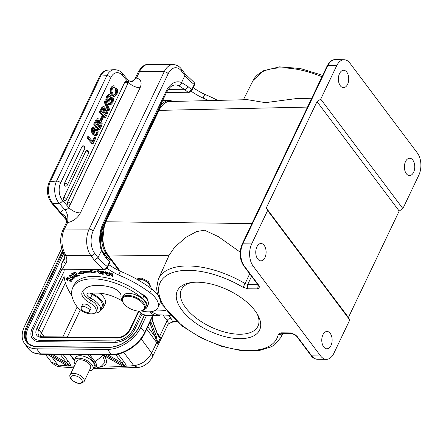 <?xml version="1.0" encoding="UTF-8"?>
<svg xmlns="http://www.w3.org/2000/svg" width="443" height="443" viewBox="0 0 443 443"><rect width="100%" height="100%" fill="white"/><g stroke="black" fill="none" stroke-linecap="round" stroke-linejoin="round"><path stroke-width="0.66" d="M217.579 100.339A72.525 35.828 -154.5 0 0 204.799 94.376A40.994 20.251 25.5 0 1 193.264 87.742M189.72 92.266L191.692 91.037L194.172 85.837L194.543 83.594L194.217 82.542L184.881 73.649L184.892 75.57L181.514 71.107A15.765 9.464 -89.7 0 0 168.213 73.71L93.141 231.096A3.151 1.556 25.5 0 0 89.143 229.131L164.209 71.744L139.495 71.633A3.151 1.556 -154.5 0 0 138.127 72.231C141.494 66.588 144.939 63.991 148.46 64.44A18.922 11.357 90.3 0 0 139.495 71.633L136.566 78.007L131.831 81.423L130.131 81.39L128.271 80.189L122.406 73.444A3.151 1.811 139 0 1 122.406 75.354L128.509 82.37L128.287 80.205M194.172 85.837L194.543 83.589M178.601 85.61A22.072 13.251 90.3 0 0 175.456 84.962C171.768 85.206 169.747 86.828 166.363 92.759A3.151 1.556 -154.5 0 0 166.042 91.413A25.229 15.145 90.3 0 1 176.17 81.994A25.229 15.145 90.3 0 1 181.564 82.548C181.143 84.414 180.157 85.433 178.601 85.61L184.936 89.719A3.151 1.357 131.2 0 0 188.109 86.695L181.564 82.548L184.892 75.57A36.265 17.914 25.5 0 0 189.903 80.886A36.265 17.914 25.5 0 0 194.267 84.458L191.791 89.658L191.692 91.037M166.524 92.426L189.975 92.249M168.174 89.641L184.936 89.719A39.416 19.47 -154.5 0 0 188.391 92.526L191.791 89.658A36.265 17.914 -154.5 0 1 188.109 86.695M136.566 78.007C141.012 79.408 142.192 82.658 140.099 87.753A9.458 4.674 25.5 0 1 131.156 84.674A9.458 4.674 25.5 0 1 128.509 82.37L68.787 207.59C67.94 209.035 66.555 209.689 64.628 209.539L64.628 209.689C64.816 208.57 65.819 210.497 67.635 215.481C68.46 223.161 66.705 222.32 67.574 222.646L64.429 229.02L89.143 229.131A18.922 11.357 -89.7 0 0 90.937 255.705L65.758 255.589L63.659 250.81A3.151 1.346 -20.5 0 1 62.313 250.24L64.085 254.459C64.949 256.536 65.115 258.003 64.578 258.856A21.126 10.438 -154.5 0 1 64.047 259.731L64.811 258.131M140.099 87.753L80.377 212.972C77.558 218.106 73.289 221.334 67.574 222.646M93.141 231.096A15.765 9.464 -89.7 0 0 94.641 253.241L98.019 257.704L101.347 250.727L106.193 258.43A3.151 1.357 131.2 0 0 106.292 256.619L102.593 251.702L101.84 249.786C99.448 240.97 99.946 232.669 103.335 224.9A3.151 1.556 25.5 0 0 103.009 223.554L166.042 91.413M88.556 136.715L87.603 136.782L87 138.044L92.078 143.886L93.036 143.825L95.754 138.122L95.107 137.374L92.986 141.815L88.556 136.715L87.952 137.983L93.036 143.825M95.107 137.374L94.154 137.441L92.393 141.129M94.182 126.914L92.415 127.357L91.695 128.404L91.308 131.505L92.997 134.7L95.101 135.935L96.053 135.874L93.949 134.633L92.26 131.438L92.648 128.343L93.373 127.291L94.198 126.914L95.201 127.39L94.636 128.57L93.617 128.592M94.636 128.57L94.06 128.398L93.207 129.179L92.958 130.225L94.038 133.182L94.464 130.452L96.12 128.957L94.88 129.074L93.512 130.513L93.152 131.565M98.119 118.696L96.292 119.084L93.634 124.134L98.717 129.976L99.669 129.915L101.497 126.078L102.189 123.298L101.48 121.399L100.495 120.878L99.437 121.559L98.966 119.15L98.119 118.696L97.25 119.023L94.586 124.073L99.669 129.915M100.495 120.878L99.509 120.95M102.582 116.675L101.624 116.742L100.229 119.665L100.904 120.446L101.857 120.38L103.258 117.456L102.582 116.675L101.181 119.604L101.857 120.38M103.889 106.591L102.067 106.984L99.404 112.035L104.487 117.877L105.44 117.81L107.272 113.978L107.965 111.193L107.256 109.294L106.27 108.779L105.212 109.46L104.736 107.045L103.889 106.591L103.02 106.918L100.356 111.968L105.44 117.81M106.27 108.779L105.279 108.845M104.16 102.067L108.142 110.567L109.094 110.501L105.113 102.001L104.16 102.067L104.675 100.982L105.628 100.921L105.113 102.001M111.071 96.951L107.71 100.517M108.912 96.308L110.163 96.469L110.767 95.206L109.548 94.586L108.474 95.151L107.494 96.652L106.807 99.481L107.527 101.619L108.457 102.084L107.466 102.15L108.38 102.089M109.515 94.592L107.522 95.217L106.541 96.712L105.855 99.548L106.575 101.68L107.505 102.145M111.42 98.772L111.774 100.096L111.265 101.901L110.196 103.291M109.299 104.155L109.903 102.892L108.95 102.959L108.347 104.221L109.737 104.925L110.695 104.864L109.299 104.155L108.347 104.221M113.823 94.802L115.318 93.407L115.767 91.441L115.158 89.331L115.761 88.068L116.714 88.007L117.495 89.99A4.596 3.001 -93.8 0 1 117.556 92.006L116.941 94.054L114.826 96.214L112.422 95.123L110.971 91.734L111.664 87.908L113.358 85.898L113.973 85.726L112.4 85.964L110.711 87.974L110.019 91.795L111.47 95.184L113.873 96.275M113.342 87.398L114.532 87.454L115.136 86.191L113.973 85.726M64.578 183.125A1.894 1.235 86.2 0 0 64.528 185.157A1.894 1.235 86.2 0 0 65.719 186.182A1.894 1.894 0 0 0 67.303 185.108A1.894 0.936 25.5 0 0 67.026 184.199A1.894 0.936 25.5 0 0 64.578 183.125L82.021 146.55A1.894 1.235 86.2 0 1 82.913 145.836A1.894 1.894 0 0 1 84.746 148.538A1.894 0.936 -154.5 0 0 84.469 147.624A1.894 0.936 -154.5 0 0 82.021 146.55M63.726 197.556A1.894 1.235 86.2 0 0 63.676 199.588A1.894 1.235 86.2 0 0 64.872 200.613A1.894 1.894 0 0 0 66.456 199.533A1.894 0.936 25.5 0 0 66.173 198.63A1.894 0.936 25.5 0 0 63.726 197.556L85.92 151.035A1.894 1.235 86.2 0 1 86.811 150.315A1.894 1.894 0 0 1 88.644 153.018A1.894 0.936 -154.5 0 0 88.367 152.104A1.894 0.936 -154.5 0 0 85.92 151.035M67.624 202.036A1.894 1.235 86.2 0 0 67.574 204.068A1.894 1.235 86.2 0 0 68.765 205.092A1.894 1.894 0 0 0 70.348 204.018A1.894 0.936 25.5 0 0 70.072 203.11A1.894 0.936 25.5 0 0 67.624 202.036L124.754 82.265A1.894 1.235 86.2 0 1 125.646 81.545A1.894 1.894 0 0 1 127.479 84.248A1.894 0.936 -154.5 0 0 127.202 83.339A1.894 0.936 -154.5 0 0 124.754 82.265M64.628 209.689A12.614 6.23 -154.5 0 0 60.774 212.646L66.594 219.994M64.141 217.12L66.168 218.377M106.281 256.608L109.825 259.476L110.152 260.528L107.394 266.592A36.265 17.914 -154.5 0 1 102.986 262.976A36.265 17.914 -154.5 0 1 98.019 257.704L94.331 260.185L90.937 255.705A3.151 1.982 142.9 0 0 94.641 253.241M105.329 269.206L107.3 267.971L107.394 266.592L103.994 269.466L62.518 269.239C61.234 266.847 60.918 265.091 61.583 263.978L61.893 263.297A86.086 42.522 25.5 0 1 64.047 259.731A3.151 2.73 -143.3 0 0 65.636 263.69A24.282 11.994 -154.5 0 0 65.758 255.589A3.151 2.348 154.8 0 1 64.091 254.465M105.578 269.183L103.994 269.466A39.416 19.47 -154.5 0 1 99.747 265.944A39.416 19.47 -154.5 0 1 94.331 260.185M101.347 250.727L101.84 249.791M107.3 267.971L109.892 262.389M64.7 257.433A86.086 42.522 -154.5 0 0 64.373 258.097L64.7 257.433A3.151 2.741 -152.5 0 1 64.739 257.361L64.739 257.361A3.151 2.741 -152.5 0 1 64.789 257.267M107.045 268.358A40.994 20.251 -154.5 0 0 118.635 275.02A72.525 35.828 25.5 0 1 149.944 292.679A22.072 10.903 25.5 0 1 157.946 307.669L159.718 303.959A22.072 10.903 -154.5 0 0 160.261 301.329M157.708 294.883A22.072 10.903 -154.5 0 0 151.711 288.963A72.525 35.828 -154.5 0 0 120.407 271.31A40.994 20.251 25.5 0 1 108.867 264.681M147.209 298.637L146.583 298.792M90.987 293.094A15.45 7.631 25.5 0 1 101.873 300.83A15.45 7.631 25.5 0 1 103.463 307.425A15.45 7.631 25.5 0 1 100.589 309.779M103.463 307.425L105.229 303.715A15.45 7.631 -154.5 0 0 103.64 297.12A15.45 7.631 -154.5 0 0 99.603 293.205M122.373 301.096A28.38 14.021 -154.5 0 0 97.466 293.122L89.104 293.083A4.729 2.337 -154.5 0 0 87.055 293.98A4.729 2.337 -154.5 0 0 90.411 298.167A13.877 6.855 25.5 0 1 98.839 304.535A13.877 6.855 25.5 0 1 100.268 310.46L102.04 306.75A13.877 6.855 -154.5 0 0 92.183 294.457A4.729 2.337 25.5 0 1 90.062 293.089M100.268 310.46A13.877 6.855 25.5 0 1 94.774 313.079M71.932 295.896A81.983 40.496 25.5 0 1 64.324 269.283M157.946 307.669A22.072 10.903 25.5 0 1 148.383 311.844A22.072 10.903 25.5 0 1 141.262 310.881M71.965 280.314L73.017 279.19L72.442 278.857L71.611 279.743L67.314 277.268L67.092 277.506L71.965 280.314L72.32 279.572L71.965 279.367M109.615 275.812L110.124 275.95L109.681 273.436L112.229 276.537L112.771 276.692L112.201 273.492L111.697 273.348L112.14 275.862L109.593 272.761L109.05 272.611L109.615 275.812L109.969 275.07M78.345 273.392L84.098 273.719L83.151 272.794A53.132 26.248 25.5 0 1 91.308 272.124L92.022 273.065L96.452 271.908L89.724 270.042L90.56 271.144A54.71 27.023 -154.5 0 0 82.165 271.836L81.052 270.756L78.345 273.392M106.143 274.987L109.094 275.679L108.984 275.286L106.553 274.721L106.22 273.597L108.408 274.106L108.297 273.719L106.11 273.209L105.811 272.196L108.147 272.744L108.031 272.351L105.168 271.686L106.143 274.987L106.447 274.355M69.833 279.849L70.742 281.045L66.644 279.012L68.084 278.974L68.106 278.63L66.068 278.719L68.034 280.923L71.34 281.299L70.177 279.671L69.833 279.849M77.459 276.188L79.452 275.341L78.954 274.959L77.315 275.657L75.88 274.549L77.359 273.918L76.866 273.536L75.388 274.167L74.097 273.17L75.675 272.5L75.177 272.113L73.245 272.938L77.459 276.188L77.807 275.446L78.959 274.959M102.804 271.216L101.336 270.939L102.693 274.322L103.208 274.422L102.654 273.043L104.736 273.06L103.407 271.36L102.804 271.216M76.229 275.784L75.986 276.294L74.042 276.227L73.793 276.432L74.723 276.919L76.55 276.665L74.358 274.937L73.549 275.037C72.176 275.059 71.711 274.738 72.148 274.079L73.837 274.145L71.367 273.973L75.963 276.349L76.545 276.233M72.298 273.53L71.943 274.272L72.386 273.575M70.836 277.611L72.12 278.259L74.324 278.154L71.334 275.347L69.136 275.48L70.836 277.611L70.98 277.307M97.748 272.057L98.407 272.949L101.536 273.691L100.655 271.559L97.538 270.834L97.748 272.057L98.025 271.481M146.893 307.364L148.073 304.889A14.187 7.01 -154.5 0 0 147.58 300.326A7.885 3.893 -154.5 0 0 140.88 293.626A46.354 22.898 -154.5 0 0 94.049 276.388A46.354 22.898 -154.5 0 0 73.964 285.159L72.785 287.634A46.354 22.898 25.5 0 1 92.864 278.863A46.354 22.898 25.5 0 1 142.674 298.466A14.187 7.01 25.5 0 1 146.893 307.364A14.187 7.01 25.5 0 1 144.44 309.458M122.102 300.288A14.187 7.01 25.5 0 1 120.972 296.14A9.458 4.674 -154.5 0 0 111.381 287.424A35.944 17.759 -154.5 0 0 97.748 285.309A35.944 17.759 -154.5 0 0 82.177 292.114A35.944 17.759 -154.5 0 0 82.06 292.369A12.614 6.23 -154.5 0 0 89.519 302.68A11.036 5.449 25.5 0 1 96.015 311.772L97.194 309.297A11.036 5.449 -154.5 0 0 90.699 300.204A12.614 6.23 25.5 0 1 83.007 290.719M120.407 271.31L118.635 275.02M72.796 279.062L72.32 279.572M109.853 273.076L109.681 273.436L109.559 272.755M112.14 275.862L112.494 275.125M112.229 276.537L112.583 275.795L112.323 275.48M83.267 272.905L79.087 272.672M90.56 271.144L90.887 270.363M92.022 273.065L92.377 272.323L95.245 271.57M92.377 272.323L91.657 271.382L91.302 272.124M91.657 271.382A53.132 26.248 -154.5 0 0 83.505 272.046L83.151 272.794M105.811 272.196L105.966 271.869M106.22 273.597L106.375 273.27M71.351 280.884L70.775 280.978M66.683 278.929L66.4 278.425M74.097 273.17L74.446 272.428L75.177 272.118M75.88 274.549L76.235 273.807M104.72 272.539L104.299 272.534M102.654 273.043L102.82 272.705M102.693 274.322L102.953 273.78M102.012 271.437L103.496 271.742L104.199 272.733L102.494 272.644L102.172 271.094M103.64 271.443L103.496 271.742M72.048 274.062L71.738 273.658M73.715 274.067L73.577 274.35M69.761 275.684L69.479 275.169M74.352 277.706L73.782 277.805M69.811 276.282C70.099 275.059 71.373 275.402 73.638 277.307L73.754 277.866L71.118 277.401L69.811 276.282L70.088 275.009M98.03 271.171L97.831 270.546M101.597 273.231L101.043 273.325M101.026 273.364L101.386 272.589M98.379 270.457L98.08 271.077C99.669 270.817 100.639 271.598 100.993 273.42C100.196 273.951 99.287 273.519 98.268 272.135L98.047 271.133L98.401 270.391M101.364 272.65L100.993 273.42M96.015 311.772A11.036 5.449 25.5 0 1 91.23 313.865A11.036 5.449 25.5 0 1 77.121 306.844A46.354 22.898 25.5 0 1 72.785 287.634M147.58 300.326A14.187 7.01 -154.5 0 0 143.853 295.99A46.354 22.898 -154.5 0 0 140.88 293.626M149.701 287.479L149.767 287.335A7.725 3.815 -154.5 0 0 147.048 282.152A7.725 3.815 -154.5 0 0 139.168 279.223A7.725 3.815 -154.5 0 0 137.264 279.505M137.12 279.428A7.885 3.893 25.5 0 1 140.664 279.267A7.885 3.893 25.5 0 1 147.796 282.656A7.885 3.893 25.5 0 1 149.911 287.407A7.885 3.893 25.5 0 1 149.823 287.568M136.45 279.046L141.256 278.016L148.344 281.477L150.482 286.211L149.911 287.407M119.095 270.679L106.281 253.612A21.441 12.803 -89.5 0 1 104.332 223.494L159.098 108.673A21.441 12.803 -89.5 0 1 169.259 100.517A21.441 12.803 -89.5 0 1 172.687 101.336M160.676 314.934A21.441 12.803 -89.5 0 1 157.259 315.676A21.441 12.803 -89.5 0 1 149.994 311.794M256.995 313.605A42.412 20.948 25.5 0 1 257.942 326.214A42.412 20.948 25.5 0 1 225.426 332.272A42.412 20.948 25.5 0 1 185.645 307.669A42.412 20.948 25.5 0 1 181.381 289.7A42.412 20.948 25.5 0 1 191.78 282.496M255.035 310.737A45.563 22.51 25.5 0 1 257.832 315.034A45.563 22.51 25.5 0 1 236.833 338.563A45.563 22.51 25.5 0 1 181.935 310.122A45.563 22.51 25.5 0 1 190.141 282.745A45.563 22.51 25.5 0 1 255.035 310.737M253.119 266.06L320.605 355.956A15.765 9.414 -89.5 0 0 326.375 359.345A15.765 9.414 -89.5 0 0 333.839 353.353L349.776 319.946L267.616 210.508L251.685 243.916A15.765 9.414 -89.5 0 0 253.119 266.06L244.265 265.988L258.634 285.131C259.753 286.793 259.432 288.044 257.682 288.88L258.308 285.585L257.964 284.838A1.578 0.997 -36.9 0 0 258.634 285.131M292.275 333.684L290.746 332.92C296.317 335.041 294.938 334.559 297.38 336.735A1.578 0.997 143.1 0 1 296.71 336.447L311.08 355.591A1.578 0.997 -36.9 0 0 311.75 355.879L320.605 355.956M255.888 250.301A8.672 5.178 -89.5 0 1 255.86 253.994M338.513 77.076A8.672 5.178 -89.5 0 1 338.485 80.77M349.776 319.946L348.425 317.448L399.182 211.04L402.892 208.587L418.823 175.179A15.765 9.414 -89.5 0 0 417.389 153.034L349.904 63.139A15.765 9.414 -89.5 0 0 344.139 59.75A15.765 9.414 -89.5 0 0 336.669 65.741L327.814 65.669L242.83 243.844L251.685 243.916M257.505 284.223L247.748 284.417L245.101 283.598A67.851 33.513 25.5 0 0 188.159 265.95A67.851 33.513 25.5 0 0 158.35 279.09L169.187 255.146L174.62 247.222L185.966 237.304L196.664 231.545L204.605 230.222L218.393 236.651L240.167 252.122M321.911 338.236A8.672 5.178 -89.5 0 1 321.878 341.935M404.531 165.012A8.672 5.178 -89.5 0 1 404.503 168.711M257.688 258.994A8.672 5.178 90.5 0 0 260.861 260.861A8.672 5.178 90.5 0 0 265.806 255.057A8.672 5.178 90.5 0 0 264.178 245.383A8.672 5.178 90.5 0 0 261.005 243.517A8.672 5.178 90.5 0 0 256.06 249.326A8.672 5.178 90.5 0 0 257.688 258.994M323.706 346.935A8.672 5.178 90.5 0 0 326.879 348.802A8.672 5.178 90.5 0 0 331.824 342.993A8.672 5.178 90.5 0 0 330.196 333.324A8.672 5.178 90.5 0 0 327.028 331.458A8.672 5.178 90.5 0 0 322.083 337.261A8.672 5.178 90.5 0 0 323.706 346.935M348.425 317.448L266.271 208.011L267.616 210.508M402.892 208.587L320.732 99.149L336.669 65.741M320.732 99.149L317.022 101.602L266.271 208.011M406.331 173.711A8.672 5.178 90.5 0 0 409.504 175.578A8.672 5.178 90.5 0 0 414.449 169.769A8.672 5.178 90.5 0 0 412.821 160.1A8.672 5.178 90.5 0 0 409.648 158.234A8.672 5.178 90.5 0 0 404.703 164.037A8.672 5.178 90.5 0 0 406.331 173.711M340.313 85.77A8.672 5.178 90.5 0 0 343.486 87.636A8.672 5.178 90.5 0 0 348.431 81.833A8.672 5.178 90.5 0 0 346.803 72.159A8.672 5.178 90.5 0 0 343.63 70.293A8.672 5.178 90.5 0 0 338.685 76.102A8.672 5.178 90.5 0 0 340.313 85.77M399.182 211.04L317.022 101.602M311.728 98.252L296.234 98.595L265.451 102.654L247.449 99.675L168.495 101.552C165.294 102.233 162.531 104.448 160.194 108.203L159.015 110.385L307.514 107.09M170.289 315.305L157.514 314.807L150.875 311.706M107.472 349.411L36.647 348.813L40.463 353.896L111.282 354.489L107.472 349.411A28.38 17.936 143.1 0 0 140.857 327.327L146.467 315.566M167.991 324.342L172.305 321.751A1.578 1.085 82.9 0 0 173.091 322.078L176.801 321.596M94.243 368.759L137.856 367.463L133.83 365.641C141.494 364.683 147.441 360.497 151.672 353.077L156.689 342.561A1.578 1.002 143.5 0 1 157.127 341.968L157.52 344.039L157.475 341.774L156.152 335.894A0.947 0.731 -20.6 0 1 154.945 336.47L157.127 341.968L157.475 341.774M115.662 354.572L122.168 363.083A1.578 1.002 142.6 0 1 124.018 361.848C125.613 364.024 126.321 365.481 126.155 366.217L125.352 366.095L122.168 363.083L107.815 354.815L102.416 354.749L123.115 366.355L125.413 366.389L125.352 366.095M123.675 352.362L133.83 365.641A409.493 200.009 25.1 0 1 126.155 366.217L125.629 366.577L105.113 354.688L111.863 354.832A1.578 0.941 -89.5 0 1 111.282 354.489A28.38 17.936 -36.9 0 0 144.673 332.411L152.669 315.637M69.994 366.123L70.404 365.984C70.908 365.525 70.232 363.991 68.372 361.383A1.578 1.002 142.6 0 0 66.528 362.618L69.745 365.907L49.466 354.223L46.77 354.284L47.191 354.201L67.491 365.901L69.745 365.907L67.724 366.09L66.821 365.602L67.724 366.09M73.516 367.845L60.42 366.821L57.95 365.004L51.161 361.887L45.302 354.267M123.359 366.571L122.766 366.234L125.629 366.577M98.678 367.247L100.866 367.014C107.095 365.276 108.114 361.372 103.928 355.292M101.94 354.743L102.721 355.757L105.074 362.28L101.165 366.394L93.877 368.886A12.437 6.141 25.5 0 0 95.029 361.693L102.721 355.757A1.578 0.997 142.3 0 1 103.773 355.297M74.291 366.228A409.493 200.009 25.1 0 1 70.404 365.984L69.795 365.785M102.416 354.749L49.466 354.223L52.169 354.345L66.528 362.618L60.242 354.394M65.121 364.622L66.611 365.719A409.493 200.009 25.1 0 1 57.95 365.004L51.781 356.936M61.704 248.368L24.509 326.347A28.38 17.936 143.1 0 0 24.575 343.58A28.38 17.936 143.1 0 0 36.647 348.813M92.897 368.964L94.077 366.488A10.25 5.061 -154.5 0 0 93.047 362.141A10.25 5.061 -154.5 0 0 83.434 356.2A10.25 5.061 -154.5 0 0 75.581 357.662L74.396 360.137A10.25 5.061 25.5 0 1 82.254 358.675A10.25 5.061 25.5 0 1 91.867 364.617A10.25 5.061 25.5 0 1 92.897 368.964A10.25 5.061 25.5 0 1 89.187 370.88M75.244 364.224A10.25 5.061 25.5 0 1 74.396 360.137M90.621 367.873A7.725 3.815 -154.5 0 0 89.846 364.6A7.725 3.815 -154.5 0 0 82.597 360.12A7.725 3.815 -154.5 0 0 76.678 361.222L70.182 374.833A7.725 3.815 25.5 0 1 76.107 373.731A7.725 3.815 25.5 0 1 83.356 378.211A7.725 3.815 25.5 0 1 83.566 378.51A7.725 3.815 25.5 0 1 84.131 381.484L90.621 367.873M157.226 333.108L159.641 336.37A8.827 4.364 25.5 0 1 160.471 337.854L158.627 335.96M167.897 324.398L167.986 324.354A8.827 4.364 -154.5 0 0 167.133 320.66L159.641 336.37A1.578 1.002 143.5 0 0 159.513 336.968L159.524 337.483C158.976 337.35 158.206 336.076 157.215 333.668A0.947 0.731 -20.6 0 0 157.248 333.164L158.666 336.01M146.733 329.094L156.689 342.561A8.827 4.364 -154.5 0 1 157.52 344.039L160.471 337.854L159.524 337.483M151.179 322.642L150.913 322.222L149.546 322.786L149.978 323.218A0.947 0.731 -20.6 0 0 151.179 322.642L156.152 335.894M152.242 317.72L152.242 320.416A0.947 0.731 159.4 0 0 152.276 319.912L157.248 333.164M149.607 322.881L149.551 323.18A1.578 0.781 -154.5 0 0 149.546 322.786L149.884 322.953L150.913 322.222M122.766 366.234L122.285 365.962M99.858 366.749L100.866 367.014A409.493 200.009 25.1 0 0 122.722 366.427L120.762 365.087M27.848 342.644A25.229 15.942 143.1 0 1 28.208 327.936L63.681 253.568M61.483 266.991L32.261 328.257C30.379 332.366 30.417 335.827 32.383 338.64A16.557 10.46 -36.9 0 0 39.421 341.691L115.302 342.334A16.557 10.46 -36.9 0 0 134.777 329.454L142.076 314.159M39.421 341.691A0.786 0.471 90.5 0 1 39.277 340.817A0.786 0.471 90.5 0 1 39.726 340.285C36.902 340.207 34.87 339.344 33.64 337.693A14.979 9.469 143.1 0 1 33.607 328.601L62.175 268.702M191.442 91.419A40.994 20.251 -154.5 0 0 203.032 98.086A72.525 35.828 25.5 0 1 208.675 100.533M204.799 94.376L203.032 98.086M168.921 255.727L108.037 254.985L106.359 252.338C104.365 248.578 103.197 244.193 102.848 239.187A23.651 14.58 90.7 0 1 102.826 238.838L104.376 225.653L105.883 221.771A0.947 0.465 25.5 0 0 105.833 221.777A0.947 0.465 25.5 0 0 105.65 221.816A0.947 0.465 25.5 0 0 105.489 221.954L158.622 110.562C162.758 103.8 166.54 100.744 169.957 101.397M90.577 309.347A4.729 2.337 -154.5 0 0 90.832 308.998A4.729 2.337 -154.5 0 0 89.17 305.825A4.729 2.337 -154.5 0 0 84.342 304.031A4.729 2.337 -154.5 0 0 82.293 304.928A4.729 2.337 -154.5 0 0 82.182 305.343M145.038 308.605L145.985 306.628A12.614 6.23 -154.5 0 0 141.544 298.161A12.614 6.23 -154.5 0 0 128.68 293.377A12.614 6.23 -154.5 0 0 123.215 295.763L122.268 297.746A12.614 6.23 25.5 0 1 127.734 295.359A12.614 6.23 25.5 0 1 143.742 303.222A12.614 6.23 25.5 0 1 145.038 308.605A12.614 6.23 25.5 0 1 141.5 310.836L140.868 310.953A11.983 5.92 25.5 0 1 139.041 311.097A11.983 5.92 25.5 0 1 123.835 303.627A11.983 5.92 25.5 0 1 123.071 302.458A11.983 5.92 25.5 0 1 127.794 296.245A11.983 5.92 25.5 0 1 143 303.715A11.983 5.92 25.5 0 1 140.868 310.953M87.985 308.35A4.651 2.298 25.5 0 1 89.58 311.44A4.651 2.298 25.5 0 1 82.786 310.526A4.651 2.298 25.5 0 1 81.185 307.436A4.651 2.298 25.5 0 1 87.985 308.35M123.071 302.458L122.761 301.899A12.614 6.23 25.5 0 1 122.268 297.746M100.782 294.146A10.089 4.984 -154.5 0 0 100.013 293.238M87 138.044L87.952 137.983M94.88 129.074L97.294 129.544L98.191 131.748L97.704 134.384L96.053 135.874L95.107 135.935M94.691 132.928L95.19 134.235L96.159 134.628L97.056 133.72L97.344 132.158L96.807 130.812L95.865 130.452L95.012 131.322L94.691 132.928M95.55 130.607L96.391 132.219L96.103 133.786L95.206 134.689M93.634 124.134L94.586 124.073M99.132 123.547L97.964 125.995L99.625 127.905L101.259 123.863L100.86 122.645L100.234 122.346L99.132 123.547M96.917 121.293L95.838 123.553L97.316 125.253L98.756 122.063L98.451 120.518L97.709 120.247L96.917 121.293M99.282 122.406L99.908 122.705L100.301 123.929L99.027 127.219M97.41 120.485L97.803 122.13L96.718 124.566M100.229 119.665L101.181 119.604M99.404 112.035L100.356 111.968M104.902 111.448L103.734 113.895L105.395 115.8L107.029 111.763L106.636 110.54L106.004 110.241L104.902 111.448M102.687 109.188L101.608 111.453L103.086 113.148L104.526 109.964L104.221 108.413L103.479 108.142L102.687 109.188M105.052 110.307L105.678 110.606L106.076 111.824L104.797 115.119M103.18 108.385L103.573 110.025L102.488 112.461M105.628 100.921L109.609 109.427L109.094 110.501M110.163 96.469L109.072 96.203L108.131 97.427L107.699 99.055L108.053 100.262L108.662 100.45L112.001 96.884L112.904 97.36L113.624 99.57L112.882 102.554L110.695 104.864M109.903 102.892L111.149 103.225L112.223 101.84L112.732 100.029L112.372 98.711L111.625 98.612L108.457 102.084M110.816 103.33L110.457 103.274M111.431 98.772L112.372 98.711L111.918 98.501M108.579 94.652L109.548 94.586M109.366 96.109L109.072 96.203M114.532 87.454L113.319 87.409L112.306 88.666L111.863 91.358L112.965 93.794L114.776 94.741L116.271 93.34L116.719 91.374L116.11 89.27L115.158 89.331M113.812 87.249L113.319 87.409M116.714 88.007L116.11 89.27M114.826 96.214L113.585 96.319M168.213 73.71A3.151 1.556 -154.5 0 0 164.209 71.744A18.922 11.357 -89.7 0 1 173.174 64.551C176.746 64.828 179.52 66.372 181.503 69.191A3.151 1.982 142.9 0 1 181.514 71.107M135.121 78.594A3.151 1.556 25.5 0 1 135.176 78.417A3.151 1.556 25.5 0 1 135.193 78.383A3.151 1.556 25.5 0 1 136.544 77.818M103.009 223.554A25.229 15.145 90.3 0 0 101.347 250.721M66.522 220.221A3.151 1.811 -41 0 0 66.605 220.309L51.726 203.21A3.151 1.811 139 0 0 52.922 203.619L59.118 203.204L64.628 209.539M122.406 75.354A12.614 8.234 -93.8 0 0 110.911 77.459L60.63 182.881A12.614 8.234 -93.8 0 0 62.69 200.574L68.787 207.59C72.01 210.879 75.875 212.673 80.377 212.972M62.684 200.574A3.151 1.811 139 0 1 59.118 203.204A15.765 10.294 -93.8 0 1 56.549 181.093L106.835 75.67L100.639 76.085A3.151 1.556 -154.5 0 0 99.487 76.678C101.619 72.558 104.476 70.365 108.059 70.094A15.765 10.294 86.2 0 0 100.639 76.085L50.352 181.503L56.549 181.093A3.151 1.556 25.5 0 1 60.63 182.881M66.478 221.982L65.42 216.455L60.774 212.646L52.922 203.619A15.765 10.294 86.2 0 1 50.352 181.503A3.151 1.556 25.5 0 0 49.201 182.095C46.199 189.776 47.041 196.814 51.726 203.21M67.375 222.835A3.151 1.556 -154.5 0 0 66.013 223.427L63.061 229.618A3.151 1.556 25.5 0 1 64.429 229.02A18.922 11.357 90.3 0 0 63.659 250.81M66.472 221.998L66.251 222.857M62.679 269.278A82.93 40.966 25.5 0 1 65.636 263.69M109.775 262.777L109.875 261.392A36.265 17.914 25.5 0 1 106.193 258.43M61.583 263.978A86.086 42.522 25.5 0 1 61.893 263.297L64.373 258.097M92.183 294.457L90.411 298.167M151.711 288.963L149.944 292.679M70.83 280.175L70.647 280.552M103.651 273.231L103.823 272.871M74.878 275.003L74.69 275.396M74.053 275.485L74.313 274.937M74.723 276.919L74.873 276.609M72.259 277.977L72.12 278.259M73.638 277.307L73.826 276.919M98.567 272.611L98.407 272.949M82.304 291.859L82.06 292.369M90.699 300.204L89.519 302.68M143.853 295.99L142.674 298.466M146.949 299.296L147.237 298.698M166.075 310.388L155.914 309.989M119.831 271.038L107.649 254.808A0.947 0.598 143.1 0 0 108.037 254.985L120.23 271.227M106.281 253.612L103.651 253.59M104.005 223.494L104.332 223.494M159.098 108.673L158.777 108.668M139.384 311.091A21.441 12.803 90.5 0 0 147.142 315.593L157.259 315.676M140.63 310.992L141.743 310.997M297.38 336.735L311.75 355.879A15.765 9.414 90.5 0 0 317.52 359.273C314.63 358.952 312.481 357.722 311.08 355.591M281.117 332.837L290.746 332.92A3.151 1.883 -89.5 0 0 291.898 333.596L282.269 333.518A3.151 1.883 90.5 0 1 281.117 332.837L278.237 334.41A64.695 31.957 25.5 0 1 231.135 348.425A64.695 31.957 25.5 0 1 166.701 310.034A64.695 31.957 25.5 0 1 173.85 272.179A64.695 31.957 25.5 0 1 242.764 287.164L248.058 288.803L257.682 288.88A3.151 1.883 -89.5 0 1 257.377 284.495A3.151 1.523 -155.3 0 0 257.699 284.484M244.265 265.988A1.578 0.997 143.1 0 1 243.595 265.695C239.536 259.155 239.054 251.973 242.144 244.137A1.578 0.781 25.5 0 1 242.83 243.844A15.765 9.414 90.5 0 0 244.265 265.988M248.058 288.803A3.151 1.883 90.5 0 1 247.748 284.417L251.558 276.305M242.764 287.164A3.151 0.498 -59.3 0 0 245.101 283.598L249.697 273.824M278.237 334.41C280.048 334.969 281.399 334.548 282.302 333.147M282.224 333.518A67.851 33.513 25.5 0 1 280.823 337.511L282.822 333.524M327.814 65.669A1.578 0.781 -154.5 0 0 327.128 65.968C329.703 61.477 332.427 59.379 335.285 59.672A15.765 9.414 90.5 0 0 327.814 65.669M321.989 76.739A67.851 33.513 -154.5 0 0 282.628 67.895A67.851 33.513 -154.5 0 0 253.103 80.432L243.401 99.764M251.956 223.56L105.883 221.771L159.015 110.385A0.947 0.465 -154.5 0 0 158.622 110.562M176.375 321.219A416.763 205.868 25.5 0 1 172.305 321.751A11.983 5.92 -154.5 0 0 170.854 318.224L168.65 315.244M140.857 327.327L144.673 332.411A1.578 0.781 25.5 0 1 144.828 333.081C139.473 344.881 123.896 355.197 111.863 354.832M162.963 315.023L167.133 320.66A3.151 2.01 143.5 0 1 170.854 318.224M141.217 338.939L151.672 353.077A8.827 4.364 25.5 0 1 152.525 356.77A8.827 4.364 25.5 0 1 152.519 356.77L167.986 324.354M118.115 354.123L124.018 361.848M89.735 354.644L95.029 361.693A1.578 0.997 -36.9 0 1 93.816 362.152L88.168 354.633M93.816 362.152A11.202 5.532 25.5 0 1 93.119 368.504M70.199 354.478L74.418 360.098M63.05 354.417L68.372 361.383M144.595 315.233L138.831 327.311A25.855 16.341 -36.9 0 1 108.413 347.428L37.594 346.83A25.855 16.341 -36.9 0 1 26.53 326.364L62.546 250.854M40.463 353.896A1.578 0.941 90.5 0 0 41.038 354.234C35.468 354.151 31.254 352.296 28.391 348.658A28.38 17.936 -36.9 0 0 40.463 353.896M81.501 379.441A6.147 3.04 25.5 0 1 81.667 379.679A6.147 3.04 25.5 0 1 79.269 383.206A6.147 3.04 25.5 0 1 71.633 379.358A6.147 3.04 25.5 0 1 71.467 379.114A6.147 3.04 25.5 0 1 73.859 375.592A6.147 3.04 25.5 0 1 81.501 379.441M153.145 315.643L152.503 316.994A1.578 0.781 25.5 0 0 152.497 316.595L149.546 322.786M152.276 319.912L152.503 316.994A1.578 0.781 25.5 0 1 152.464 317.055M157.215 333.668L152.242 320.416M149.535 323.213L149.978 323.218L154.945 336.47L147.812 326.823M138.62 327.698A0.631 0.31 25.5 0 1 138.559 327.432A0.631 0.31 25.5 0 1 138.831 327.311M108.413 347.428A0.631 0.377 -89.5 0 1 108.712 347.19L37.893 346.592A0.631 0.377 90.5 0 0 37.594 346.83M38.12 346.731A0.631 0.377 90.5 0 0 37.893 346.592C33.109 346.487 29.609 344.981 27.388 342.079A25.229 15.942 -36.9 0 1 27.328 326.762L28.208 327.936M26.53 326.364A0.631 0.31 25.5 0 1 27.328 326.762L63 251.978M138.886 311.529L130.353 329.415A11.036 6.977 -36.9 0 1 117.367 338.003L41.487 337.361A11.036 6.977 -36.9 0 1 36.769 328.628L64.013 271.504M140.929 313.4L133.437 329.11A0.786 0.388 25.5 0 1 134.041 328.994A0.786 0.388 25.5 0 1 134.777 329.454M115.302 342.334A0.786 0.471 -89.5 0 1 115.158 341.453A0.786 0.471 -89.5 0 1 115.606 340.927C123.287 340.279 129.229 336.337 133.437 329.11M32.261 328.257A0.786 0.388 25.5 0 1 32.865 328.141A0.786 0.388 25.5 0 1 33.607 328.601M138.532 311.124L129.666 329.714A1.578 0.781 25.5 0 1 130.353 329.415M117.367 338.003A1.578 0.941 -89.5 0 1 118.115 337.405L42.235 336.763A1.578 0.941 90.5 0 0 41.487 337.361M36.769 328.628A1.578 0.781 25.5 0 1 38.768 329.614A9.458 5.981 -36.9 0 0 38.79 335.357C39.001 336.043 40.152 336.514 42.235 336.763M64.08 276.537L38.768 329.614L44.184 336.78M40.629 336.547A9.458 5.981 143.1 0 1 41.404 333.13L65.42 282.789M62.84 336.935L77.165 306.905M80.294 309.917L67.386 336.973M110.911 77.459A3.151 1.556 -154.5 0 0 106.835 75.67A15.765 10.294 -93.8 0 1 114.255 69.678L108.059 70.094M93.949 134.633L92.997 134.7M91.308 131.505L92.26 131.438M91.695 128.404L92.648 128.343M92.415 127.357L93.373 127.291M93.246 126.98L94.16 126.919M93.512 130.513L94.464 130.452M96.807 130.812L95.854 130.879M97.344 132.158L96.391 132.219M97.056 133.72L96.103 133.786M96.231 120.623L95.278 120.69M96.292 119.084L97.25 119.023M97.167 118.757L97.87 118.713M100.86 122.645L99.908 122.705M101.259 123.863L100.301 123.929M100.583 125.895L99.625 125.962M98.756 122.063L97.803 122.13M97.499 120.579L98.451 120.518M98.401 122.971L97.449 123.032M102.001 108.524L101.048 108.585M102.067 106.984L103.02 106.918M102.937 106.658L103.645 106.608M106.636 110.54L105.678 110.606M107.029 111.763L106.076 111.824M106.353 113.796L105.401 113.857M104.526 109.964L103.573 110.025M103.269 108.48L104.221 108.413M104.177 110.866L103.219 110.933M111.265 101.901L112.223 101.84M111.774 100.096L112.732 100.029M106.575 101.68L107.527 101.619M105.855 99.548L106.807 99.481M106.541 96.712L107.494 96.652M107.522 95.217L108.474 95.151M109.044 98.883L110.002 98.822M110.534 97.128L111.486 97.061M113.358 85.898L112.4 85.964M115.318 93.407L116.271 93.34M115.767 91.441L116.719 91.374M111.47 95.184L112.422 95.123M110.019 91.795L110.971 91.734M110.711 87.974L111.664 87.908M148.46 64.44L173.174 64.551M138.127 72.231L135.176 78.417C132.917 81.041 131.798 82.044 131.831 81.423M181.503 69.191L184.892 73.665M166.363 92.759L103.335 224.9M66.013 223.427L66.494 222.004L66.334 218.543M63.061 229.618C60.176 236.285 59.927 243.157 62.313 250.234M109.892 262.417L110.152 260.528M66.998 278.27L66.644 279.012M71.096 280.303L70.742 281.045M104.554 271.991L104.199 272.733M76.318 275.607L75.963 276.349M74.108 277.124L73.754 277.866M145.099 297.12L145.442 296.4M162.686 100.461L169.259 100.517M147.142 315.593L141.976 314.104L138.498 311.08M257.964 284.838L243.595 265.695M158.35 279.09L156.617 288.282L157.093 292.352L161.9 304.313L182.577 326.303L201.1 337.898L221.605 346.348L241.352 350.662L258.917 350.629L271.349 346.803L274.815 344.604L280.823 337.511M281.942 333.468L282.269 333.518M296.71 336.442C296.522 335.788 295.016 334.853 292.175 333.645L291.898 333.596M317.52 359.273L326.375 359.345M242.144 244.137L327.128 65.968M335.285 59.672L344.139 59.75M322.654 75.349L300.238 68.488L279.616 66.849L263.208 70.814L253.103 80.432M157.531 314.812L150.692 311.728M173.091 322.078C172.399 322 170.677 322.77 167.919 324.387M137.856 367.463C145.199 367.053 150.958 360.275 152.519 356.77M92.786 369.174L93.877 368.886M74.263 360.491L69.745 354.478M66.838 365.613L47.534 354.489M46.77 354.284L41.038 354.234M70.182 374.833C69.473 375.326 69.734 376.738 70.963 379.064C76.046 383.898 80.432 384.701 84.131 381.484M28.391 348.658L24.575 343.58M149.551 323.18L144.828 333.081M122.484 366.079L103.18 354.959M144.401 315.178L138.559 327.432C133.797 338.053 119.361 347.583 108.712 347.19M39.726 340.285L115.606 340.927M129.666 329.714C126.886 334.41 123.038 336.973 118.115 337.405M60.42 366.821C57.424 366.859 54.339 365.215 51.161 361.887M107.649 254.808C101.519 244.885 100.799 233.932 105.489 221.954M89.58 311.44L90.942 308.583M81.185 307.436L82.548 304.574M122.406 73.444C120.524 71.024 117.81 69.772 114.255 69.678M99.487 76.678L49.201 182.095M84.746 148.538L67.303 185.108M88.644 153.018L66.45 199.538M127.479 84.248L70.348 204.018"/></g></svg>
